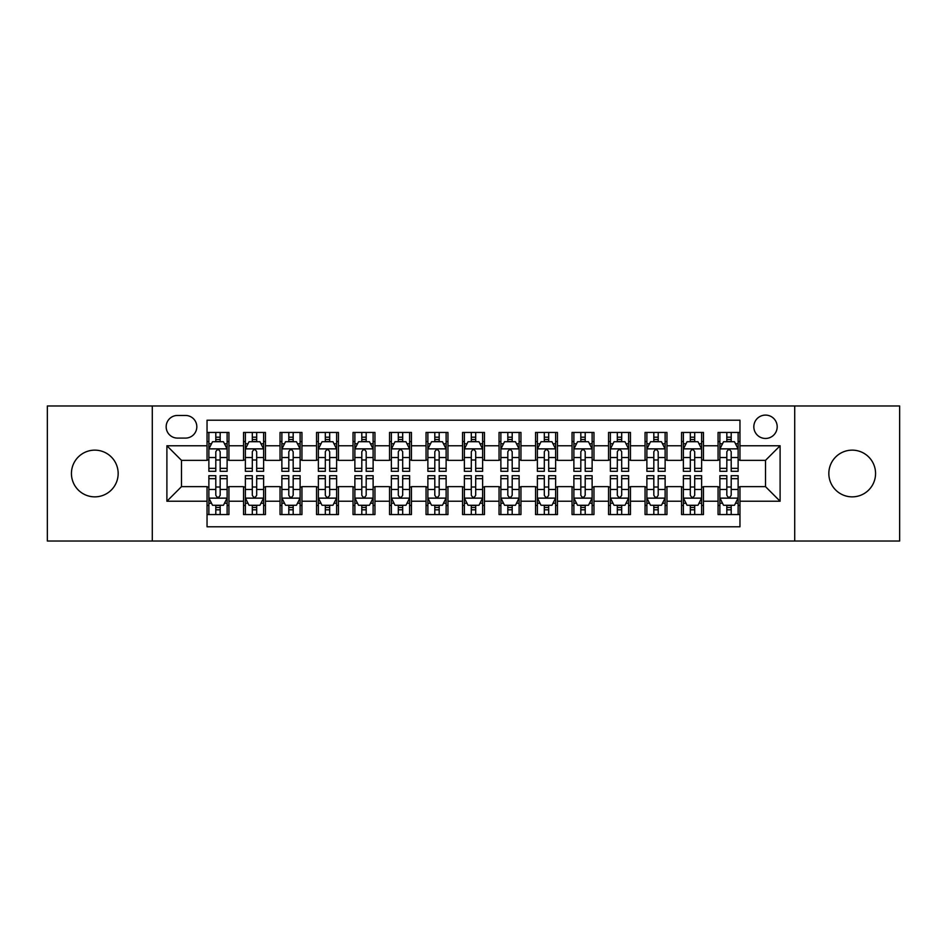 <?xml version="1.0" encoding="UTF-8"?>
<svg xmlns="http://www.w3.org/2000/svg" width="947" height="947" viewBox="0 0 947 947"><rect width="100%" height="100%" fill="white"/><g stroke="black" fill="none" stroke-linecap="round" stroke-linejoin="round"><path stroke-width="1.42" d="M852.193 450.145A23.355 23.355 0 0 0 828.838 473.5A23.355 23.355 0 0 0 852.193 496.855A23.355 23.355 0 0 0 875.561 473.5A23.355 23.355 0 0 0 852.193 450.145M94.807 450.145A23.355 23.355 0 0 0 71.439 473.5A23.355 23.355 0 0 0 94.807 496.855A23.355 23.355 0 0 0 118.162 473.5A23.355 23.355 0 0 0 94.807 450.145M765.507 415.094A11.684 11.684 0 0 0 753.824 426.777A11.684 11.684 0 0 0 765.507 438.461A11.684 11.684 0 0 0 777.191 426.777A11.684 11.684 0 0 0 765.507 415.094M794.711 541.021L899.65 541.021L899.65 405.979L794.711 405.979L794.711 541.021L152.289 541.021L152.289 405.979L47.35 405.979L47.35 541.021L152.289 541.021M739.962 432.436L718.063 432.436L718.063 445.765L703.455 445.765L703.455 460.36L718.063 460.36L718.063 445.765M703.455 445.765L703.455 432.436L681.556 432.436L681.556 445.765L666.96 445.765L666.96 460.36L681.556 460.36L681.556 445.765M666.96 445.765L666.96 432.436L645.061 432.436L645.061 445.765L630.453 445.765L630.453 460.36L645.061 460.36L645.061 445.765M630.453 445.765L630.453 432.436L608.554 432.436L608.554 445.765L593.958 445.765L593.958 460.36L608.554 460.36L608.554 445.765M593.958 445.765L593.958 432.436L572.047 432.436L572.047 445.765L557.452 445.765L557.452 460.36L572.047 460.36L572.047 445.765M557.452 445.765L557.452 432.436L535.552 432.436L535.552 445.765L520.957 445.765L520.957 460.36L535.552 460.36L535.552 445.765M520.957 445.765L520.957 432.436L499.045 432.436L499.045 445.765L484.45 445.765L484.45 460.36L499.045 460.36L499.045 445.765M484.45 445.765L484.45 432.436L462.55 432.436L462.55 445.765L447.955 445.765L447.955 460.36L462.55 460.36L462.55 445.765M447.955 445.765L447.955 432.436L426.043 432.436L426.043 445.765L411.448 445.765L411.448 460.36L426.043 460.36L426.043 445.765M411.448 445.765L411.448 432.436L389.548 432.436L389.548 445.765L374.953 445.765L374.953 460.36L389.548 460.36L389.548 445.765M374.953 445.765L374.953 432.436L353.042 432.436L353.042 445.765L338.446 445.765L338.446 460.36L353.042 460.36L353.042 445.765M338.446 445.765L338.446 432.436L316.547 432.436L316.547 445.765L301.939 445.765L301.939 460.36L316.547 460.36L316.547 445.765M301.939 445.765L301.939 432.436L280.04 432.436L280.04 445.765L265.444 445.765L265.444 460.36L280.04 460.36L280.04 445.765M265.444 445.765L265.444 432.436L243.545 432.436L243.545 460.36L228.937 460.36L228.937 432.436L207.038 432.436M207.038 514.564L228.937 514.564L228.937 486.64L243.545 486.64L243.545 514.564L265.444 514.564L265.444 486.64L280.04 486.64L280.04 501.235L265.444 501.235M280.04 501.235L280.04 514.564L301.939 514.564L301.939 486.64L316.547 486.64L316.547 501.235L301.939 501.235M316.547 501.235L316.547 514.564L338.446 514.564L338.446 486.64L353.042 486.64L353.042 501.235L338.446 501.235M353.042 501.235L353.042 514.564L374.953 514.564L374.953 486.64L389.548 486.64L389.548 501.235L374.953 501.235M389.548 501.235L389.548 514.564L411.448 514.564L411.448 486.64L426.043 486.64L426.043 501.235L411.448 501.235M426.043 501.235L426.043 514.564L447.955 514.564L447.955 486.64L462.55 486.64L462.55 501.235L447.955 501.235M462.55 501.235L462.55 514.564L484.45 514.564L484.45 486.64L499.045 486.64L499.045 501.235L484.45 501.235M499.045 501.235L499.045 514.564L520.957 514.564L520.957 486.64L535.552 486.64L535.552 501.235L520.957 501.235M535.552 501.235L535.552 514.564L557.452 514.564L557.452 486.64L572.047 486.64L572.047 501.235L557.452 501.235M572.047 501.235L572.047 514.564L593.958 514.564L593.958 486.64L608.554 486.64L608.554 501.235L593.958 501.235M608.554 501.235L608.554 514.564L630.453 514.564L630.453 486.64L645.061 486.64L645.061 501.235L630.453 501.235M645.061 501.235L645.061 514.564L666.96 514.564L666.96 486.64L681.556 486.64L681.556 501.235L666.96 501.235M681.556 501.235L681.556 514.564L703.455 514.564L703.455 486.64L718.063 486.64L718.063 501.235L703.455 501.235M177.48 438.094L185.505 438.094A11.317 11.317 0 0 0 196.822 426.777A11.317 11.317 0 0 0 185.505 415.461L177.48 415.461A11.317 11.317 0 0 0 166.163 426.777A11.317 11.317 0 0 0 177.48 438.094M794.711 405.979L152.289 405.979M739.962 445.765L739.962 420.208L207.038 420.208L207.038 460.36L181.493 460.36L181.493 486.64L207.038 486.64L207.038 526.792L739.962 526.792L739.962 486.64L765.507 486.64L765.507 460.36L739.962 460.36L739.962 445.765L780.103 445.765L780.103 501.235L739.962 501.235M207.038 501.235L166.897 501.235L166.897 445.765L207.038 445.765M718.063 501.235L718.063 514.564L739.962 514.564M207.038 441.562L208.873 441.562M215.798 441.562L220.178 441.562M227.114 441.562L228.937 441.562M207.038 459.993L208.873 459.993M215.798 459.993L220.178 459.993M227.114 459.993L228.937 459.993M207.038 487.007L208.873 487.007M215.798 487.007L220.178 487.007M227.114 487.007L228.937 487.007M207.038 505.438L208.873 505.438M215.798 505.438L220.178 505.438M227.114 505.438L228.937 505.438M243.545 459.993L245.368 459.993M252.304 459.993L256.684 459.993M263.621 459.993L265.444 459.993M243.545 441.562L245.368 441.562M252.304 441.562L256.684 441.562M263.621 441.562L265.444 441.562M243.545 487.007L245.368 487.007M252.304 487.007L256.684 487.007M263.621 487.007L265.444 487.007M243.545 505.438L245.368 505.438M252.304 505.438L256.684 505.438M263.621 505.438L265.444 505.438M280.04 487.007L281.875 487.007M288.799 487.007L293.179 487.007M300.116 487.007L301.939 487.007M280.04 505.438L281.875 505.438M288.799 505.438L293.179 505.438M300.116 505.438L301.939 505.438M280.04 441.562L281.875 441.562M288.799 441.562L293.179 441.562M300.116 441.562L301.939 441.562M280.04 459.993L281.875 459.993M288.799 459.993L293.179 459.993M300.116 459.993L301.939 459.993M316.547 487.007L318.37 487.007M325.306 487.007L329.686 487.007M336.623 487.007L338.446 487.007M316.547 505.438L318.37 505.438M325.306 505.438L329.686 505.438M336.623 505.438L338.446 505.438M316.547 441.562L318.37 441.562M325.306 441.562L329.686 441.562M336.623 441.562L338.446 441.562M316.547 459.993L318.37 459.993M325.306 459.993L329.686 459.993M336.623 459.993L338.446 459.993M353.042 487.007L354.876 487.007M361.801 487.007L366.181 487.007M373.118 487.007L374.953 487.007M353.042 505.438L354.876 505.438M361.801 505.438L366.181 505.438M373.118 505.438L374.953 505.438M353.042 441.562L354.876 441.562M361.801 441.562L366.181 441.562M373.118 441.562L374.953 441.562M353.042 459.993L354.876 459.993M361.801 459.993L366.181 459.993M373.118 459.993L374.953 459.993M389.548 487.007L391.371 487.007M398.308 487.007L402.688 487.007M409.625 487.007L411.448 487.007M389.548 505.438L391.371 505.438M398.308 505.438L402.688 505.438M409.625 505.438L411.448 505.438M389.548 441.562L391.371 441.562M398.308 441.562L402.688 441.562M409.625 441.562L411.448 441.562M389.548 459.993L391.371 459.993M398.308 459.993L402.688 459.993M409.625 459.993L411.448 459.993M426.043 487.007L427.878 487.007M434.803 487.007L439.183 487.007M446.12 487.007L447.955 487.007M426.043 505.438L427.878 505.438M434.803 505.438L439.183 505.438M446.12 505.438L447.955 505.438M426.043 441.562L427.878 441.562M434.803 441.562L439.183 441.562M446.12 441.562L447.955 441.562M426.043 459.993L427.878 459.993M434.803 459.993L439.183 459.993M446.12 459.993L447.955 459.993M462.55 487.007L464.373 487.007M471.31 487.007L475.69 487.007M482.627 487.007L484.45 487.007M462.55 505.438L464.373 505.438M471.31 505.438L475.69 505.438M482.627 505.438L484.45 505.438M462.55 441.562L464.373 441.562M471.31 441.562L475.69 441.562M482.627 441.562L484.45 441.562M462.55 459.993L464.373 459.993M471.31 459.993L475.69 459.993M482.627 459.993L484.45 459.993M499.045 487.007L500.88 487.007M507.817 487.007L512.197 487.007M519.122 487.007L520.957 487.007M499.045 505.438L500.88 505.438M507.817 505.438L512.197 505.438M519.122 505.438L520.957 505.438M499.045 441.562L500.88 441.562M507.817 441.562L512.197 441.562M519.122 441.562L520.957 441.562M499.045 459.993L500.88 459.993M507.817 459.993L512.197 459.993M519.122 459.993L520.957 459.993M535.552 487.007L537.375 487.007M544.312 487.007L548.692 487.007M555.629 487.007L557.452 487.007M535.552 505.438L537.375 505.438M544.312 505.438L548.692 505.438M555.629 505.438L557.452 505.438M535.552 441.562L537.375 441.562M544.312 441.562L548.692 441.562M555.629 441.562L557.452 441.562M535.552 459.993L537.375 459.993M544.312 459.993L548.692 459.993M555.629 459.993L557.452 459.993M572.047 487.007L573.882 487.007M580.819 487.007L585.199 487.007M592.124 487.007L593.958 487.007M572.047 505.438L573.882 505.438M580.819 505.438L585.199 505.438M592.124 505.438L593.958 505.438M572.047 441.562L573.882 441.562M580.819 441.562L585.199 441.562M592.124 441.562L593.958 441.562M572.047 459.993L573.882 459.993M580.819 459.993L585.199 459.993M592.124 459.993L593.958 459.993M608.554 487.007L610.377 487.007M617.314 487.007L621.694 487.007M628.63 487.007L630.453 487.007M608.554 505.438L610.377 505.438M617.314 505.438L621.694 505.438M628.63 505.438L630.453 505.438M608.554 441.562L610.377 441.562M617.314 441.562L621.694 441.562M628.63 441.562L630.453 441.562M608.554 459.993L610.377 459.993M617.314 459.993L621.694 459.993M628.63 459.993L630.453 459.993M645.061 487.007L646.884 487.007M653.821 487.007L658.201 487.007M665.125 487.007L666.96 487.007M645.061 505.438L646.884 505.438M653.821 505.438L658.201 505.438M665.125 505.438L666.96 505.438M645.061 441.562L646.884 441.562M653.821 441.562L658.201 441.562M665.125 441.562L666.96 441.562M645.061 459.993L646.884 459.993M653.821 459.993L658.201 459.993M665.125 459.993L666.96 459.993M681.556 487.007L683.379 487.007M690.316 487.007L694.696 487.007M701.632 487.007L703.455 487.007M681.556 505.438L683.379 505.438M690.316 505.438L694.696 505.438M701.632 505.438L703.455 505.438M681.556 441.562L683.379 441.562M690.316 441.562L694.696 441.562M701.632 441.562L703.455 441.562M681.556 459.993L683.379 459.993M690.316 459.993L694.696 459.993M701.632 459.993L703.455 459.993M718.063 487.007L719.886 487.007M726.823 487.007L731.202 487.007M738.127 487.007L739.962 487.007M718.063 505.438L719.886 505.438M726.823 505.438L731.202 505.438M738.127 505.438L739.962 505.438M718.063 441.562L719.886 441.562M726.823 441.562L731.202 441.562M738.127 441.562L739.962 441.562M718.063 459.993L719.886 459.993M726.823 459.993L731.202 459.993M738.127 459.993L739.962 459.993M181.493 460.36L166.897 445.765M181.493 486.64L166.897 501.235M780.103 445.765L765.507 460.36M780.103 501.235L765.507 486.64M220.178 437.183L215.798 437.183M227.114 468.339L220.178 468.339L220.178 471.31L227.114 471.31L227.114 449.044L223.468 441.74L212.519 441.74L208.873 449.044L208.873 471.31L215.798 471.31L215.798 468.339L208.873 468.339M208.873 449.044L208.873 432.436M227.114 449.044L227.114 432.436M215.798 441.74L215.798 432.436M220.178 432.436L220.178 441.74M220.178 468.339L220.178 451.778C218.721 448.973 217.265 448.973 215.798 451.778L215.798 468.339M215.798 509.817L220.178 509.817M208.873 478.661L215.798 478.661L215.798 475.69L208.873 475.69L208.873 497.956L212.519 505.26L223.468 505.26L227.114 497.956L227.114 475.69L220.178 475.69L220.178 478.661L227.114 478.661M227.114 497.956L227.114 514.564M208.873 497.956L208.873 514.564M220.178 505.26L220.178 514.564M215.798 514.564L215.798 505.26M215.798 478.661L215.798 495.222C217.265 498.027 218.721 498.027 220.178 495.222L220.178 478.661M256.684 437.183L252.304 437.183M263.621 468.339L256.684 468.339L256.684 471.31L263.621 471.31L263.621 449.044L259.963 441.74L249.014 441.74L245.368 449.044L245.368 471.31L252.304 471.31L252.304 468.339L245.368 468.339M245.368 449.044L245.368 432.436M263.621 449.044L263.621 432.436M252.304 441.74L252.304 432.436M256.684 432.436L256.684 441.74M256.684 468.339L256.684 451.778C255.228 448.973 253.76 448.973 252.304 451.778L252.304 468.339M293.179 437.183L288.799 437.183M300.116 468.339L293.179 468.339L293.179 471.31L300.116 471.31L300.116 449.044L296.47 441.74L285.521 441.74L281.875 449.044L281.875 471.31L288.799 471.31L288.799 468.339L281.875 468.339M281.875 449.044L281.875 432.436M300.116 449.044L300.116 432.436M288.799 441.74L288.799 432.436M293.179 432.436L293.179 441.74M293.179 468.339L293.179 451.778C291.723 448.973 290.267 448.973 288.799 451.778L288.799 468.339M329.686 437.183L325.306 437.183M336.623 468.339L329.686 468.339L329.686 471.31L336.623 471.31L336.623 449.044L332.965 441.74L322.016 441.74L318.37 449.044L318.37 471.31L325.306 471.31L325.306 468.339L318.37 468.339M318.37 449.044L318.37 432.436M336.623 449.044L336.623 432.436M325.306 441.74L325.306 432.436M329.686 432.436L329.686 441.74M329.686 468.339L329.686 451.778C328.23 448.973 326.762 448.973 325.306 451.778L325.306 468.339M366.181 437.183L361.801 437.183M373.118 468.339L366.181 468.339L366.181 471.31L373.118 471.31L373.118 449.044L369.472 441.74L358.522 441.74L354.876 449.044L354.876 471.31L361.801 471.31L361.801 468.339L354.876 468.339M354.876 449.044L354.876 432.436M373.118 449.044L373.118 432.436M361.801 441.74L361.801 432.436M366.181 432.436L366.181 441.74M366.181 468.339L366.181 451.778C364.725 448.973 363.269 448.973 361.801 451.778L361.801 468.339M252.304 509.817L256.684 509.817M245.368 478.661L252.304 478.661L252.304 475.69L245.368 475.69L245.368 497.956L249.014 505.26L259.963 505.26L263.621 497.956L263.621 475.69L256.684 475.69L256.684 478.661L263.621 478.661M263.621 497.956L263.621 514.564M245.368 497.956L245.368 514.564M256.684 505.26L256.684 514.564M252.304 514.564L252.304 505.26M252.304 478.661L252.304 495.222C253.76 498.027 255.216 498.027 256.684 495.222L256.684 478.661M288.799 509.817L293.179 509.817M281.875 478.661L288.799 478.661L288.799 475.69L281.875 475.69L281.875 497.956L285.521 505.26L296.47 505.26L300.116 497.956L300.116 475.69L293.179 475.69L293.179 478.661L300.116 478.661M300.116 497.956L300.116 514.564M281.875 497.956L281.875 514.564M293.179 505.26L293.179 514.564M288.799 514.564L288.799 505.26M288.799 478.661L288.799 495.222C290.267 498.027 291.723 498.027 293.179 495.222L293.179 478.661M325.306 509.817L329.686 509.817M318.37 478.661L325.306 478.661L325.306 475.69L318.37 475.69L318.37 497.956L322.016 505.26L332.965 505.26L336.623 497.956L336.623 475.69L329.686 475.69L329.686 478.661L336.623 478.661M336.623 497.956L336.623 514.564M318.37 497.956L318.37 514.564M329.686 505.26L329.686 514.564M325.306 514.564L325.306 505.26M325.306 478.661L325.306 495.222C326.762 498.027 328.218 498.027 329.686 495.222L329.686 478.661M361.801 509.817L366.181 509.817M354.876 478.661L361.801 478.661L361.801 475.69L354.876 475.69L354.876 497.956L358.522 505.26L369.472 505.26L373.118 497.956L373.118 475.69L366.181 475.69L366.181 478.661L373.118 478.661M373.118 497.956L373.118 514.564M354.876 497.956L354.876 514.564M366.181 505.26L366.181 514.564M361.801 514.564L361.801 505.26M361.801 478.661L361.801 495.222C363.269 498.027 364.725 498.027 366.181 495.222L366.181 478.661M402.688 437.183L398.308 437.183M409.625 468.339L402.688 468.339L402.688 471.31L409.625 471.31L409.625 449.044L405.979 441.74L395.017 441.74L391.371 449.044L391.371 471.31L398.308 471.31L398.308 468.339L391.371 468.339M391.371 449.044L391.371 432.436M409.625 449.044L409.625 432.436M398.308 441.74L398.308 432.436M402.688 432.436L402.688 441.74M402.688 468.339L402.688 451.778C401.232 448.973 399.764 448.973 398.308 451.778L398.308 468.339M398.308 509.817L402.688 509.817M391.371 478.661L398.308 478.661L398.308 475.69L391.371 475.69L391.371 497.956L395.017 505.26L405.979 505.26L409.625 497.956L409.625 475.69L402.688 475.69L402.688 478.661L409.625 478.661M409.625 497.956L409.625 514.564M391.371 497.956L391.371 514.564M402.688 505.26L402.688 514.564M398.308 514.564L398.308 505.26M398.308 478.661L398.308 495.222C399.764 498.027 401.22 498.027 402.688 495.222L402.688 478.661M439.183 437.183L434.803 437.183M446.12 468.339L439.183 468.339L439.183 471.31L446.12 471.31L446.12 449.044L442.474 441.74L431.524 441.74L427.878 449.044L427.878 471.31L434.803 471.31L434.803 468.339L427.878 468.339M427.878 449.044L427.878 432.436M446.12 449.044L446.12 432.436M434.803 441.74L434.803 432.436M439.183 432.436L439.183 441.74M439.183 468.339L439.183 451.778C437.727 448.973 436.271 448.973 434.803 451.778L434.803 468.339M434.803 509.817L439.183 509.817M427.878 478.661L434.803 478.661L434.803 475.69L427.878 475.69L427.878 497.956L431.524 505.26L442.474 505.26L446.12 497.956L446.12 475.69L439.183 475.69L439.183 478.661L446.12 478.661M446.12 497.956L446.12 514.564M427.878 497.956L427.878 514.564M439.183 505.26L439.183 514.564M434.803 514.564L434.803 505.26M434.803 478.661L434.803 495.222C436.271 498.027 437.727 498.027 439.183 495.222L439.183 478.661M475.69 437.183L471.31 437.183M482.627 468.339L475.69 468.339L475.69 471.31L482.627 471.31L482.627 449.044L478.981 441.74L468.019 441.74L464.373 449.044L464.373 471.31L471.31 471.31L471.31 468.339L464.373 468.339M464.373 449.044L464.373 432.436M482.627 449.044L482.627 432.436M471.31 441.74L471.31 432.436M475.69 432.436L475.69 441.74M475.69 468.339L475.69 451.778C474.234 448.973 472.766 448.973 471.31 451.778L471.31 468.339M471.31 509.817L475.69 509.817M464.373 478.661L471.31 478.661L471.31 475.69L464.373 475.69L464.373 497.956L468.019 505.26L478.981 505.26L482.627 497.956L482.627 475.69L475.69 475.69L475.69 478.661L482.627 478.661M482.627 497.956L482.627 514.564M464.373 497.956L464.373 514.564M475.69 505.26L475.69 514.564M471.31 514.564L471.31 505.26M471.31 478.661L471.31 495.222C472.766 498.027 474.234 498.027 475.69 495.222L475.69 478.661M512.197 437.183L507.817 437.183M519.122 468.339L512.197 468.339L512.197 471.31L519.122 471.31L519.122 449.044L515.476 441.74L504.526 441.74L500.88 449.044L500.88 471.31L507.817 471.31L507.817 468.339L500.88 468.339M500.88 449.044L500.88 432.436M519.122 449.044L519.122 432.436M507.817 441.74L507.817 432.436M512.197 432.436L512.197 441.74M512.197 468.339L512.197 451.778C510.729 448.973 509.273 448.973 507.817 451.778L507.817 468.339M507.817 509.817L512.197 509.817M500.88 478.661L507.817 478.661L507.817 475.69L500.88 475.69L500.88 497.956L504.526 505.26L515.476 505.26L519.122 497.956L519.122 475.69L512.197 475.69L512.197 478.661L519.122 478.661M519.122 497.956L519.122 514.564M500.88 497.956L500.88 514.564M512.197 505.26L512.197 514.564M507.817 514.564L507.817 505.26M507.817 478.661L507.817 495.222C509.273 498.027 510.729 498.027 512.197 495.222L512.197 478.661M548.692 437.183L544.312 437.183M555.629 468.339L548.692 468.339L548.692 471.31L555.629 471.31L555.629 449.044L551.983 441.74L541.021 441.74L537.375 449.044L537.375 471.31L544.312 471.31L544.312 468.339L537.375 468.339M537.375 449.044L537.375 432.436M555.629 449.044L555.629 432.436M544.312 441.74L544.312 432.436M548.692 432.436L548.692 441.74M548.692 468.339L548.692 451.778C547.236 448.973 545.78 448.973 544.312 451.778L544.312 468.339M544.312 509.817L548.692 509.817M537.375 478.661L544.312 478.661L544.312 475.69L537.375 475.69L537.375 497.956L541.021 505.26L551.983 505.26L555.629 497.956L555.629 475.69L548.692 475.69L548.692 478.661L555.629 478.661M555.629 497.956L555.629 514.564M537.375 497.956L537.375 514.564M548.692 505.26L548.692 514.564M544.312 514.564L544.312 505.26M544.312 478.661L544.312 495.222C545.768 498.027 547.236 498.027 548.692 495.222L548.692 478.661M585.199 437.183L580.819 437.183M592.124 468.339L585.199 468.339L585.199 471.31L592.124 471.31L592.124 449.044L588.478 441.74L577.528 441.74L573.882 449.044L573.882 471.31L580.819 471.31L580.819 468.339L573.882 468.339M573.882 449.044L573.882 432.436M592.124 449.044L592.124 432.436M580.819 441.74L580.819 432.436M585.199 432.436L585.199 441.74M585.199 468.339L585.199 451.778C583.731 448.973 582.275 448.973 580.819 451.778L580.819 468.339M580.819 509.817L585.199 509.817M573.882 478.661L580.819 478.661L580.819 475.69L573.882 475.69L573.882 497.956L577.528 505.26L588.478 505.26L592.124 497.956L592.124 475.69L585.199 475.69L585.199 478.661L592.124 478.661M592.124 497.956L592.124 514.564M573.882 497.956L573.882 514.564M585.199 505.26L585.199 514.564M580.819 514.564L580.819 505.26M580.819 478.661L580.819 495.222C582.275 498.027 583.731 498.027 585.199 495.222L585.199 478.661M621.694 437.183L617.314 437.183M628.63 468.339L621.694 468.339L621.694 471.31L628.63 471.31L628.63 449.044L624.984 441.74L614.035 441.74L610.377 449.044L610.377 471.31L617.314 471.31L617.314 468.339L610.377 468.339M610.377 449.044L610.377 432.436M628.63 449.044L628.63 432.436M617.314 441.74L617.314 432.436M621.694 432.436L621.694 441.74M621.694 468.339L621.694 451.778C620.238 448.973 618.782 448.973 617.314 451.778L617.314 468.339M617.314 509.817L621.694 509.817M610.377 478.661L617.314 478.661L617.314 475.69L610.377 475.69L610.377 497.956L614.035 505.26L624.984 505.26L628.63 497.956L628.63 475.69L621.694 475.69L621.694 478.661L628.63 478.661M628.63 497.956L628.63 514.564M610.377 497.956L610.377 514.564M621.694 505.26L621.694 514.564M617.314 514.564L617.314 505.26M617.314 478.661L617.314 495.222C618.77 498.027 620.238 498.027 621.694 495.222L621.694 478.661M658.201 437.183L653.821 437.183M665.125 468.339L658.201 468.339L658.201 471.31L665.125 471.31L665.125 449.044L661.48 441.74L650.53 441.74L646.884 449.044L646.884 471.31L653.821 471.31L653.821 468.339L646.884 468.339M646.884 449.044L646.884 432.436M665.125 449.044L665.125 432.436M653.821 441.74L653.821 432.436M658.201 432.436L658.201 441.74M658.201 468.339L658.201 451.778C656.733 448.973 655.277 448.973 653.821 451.778L653.821 468.339M653.821 509.817L658.201 509.817M646.884 478.661L653.821 478.661L653.821 475.69L646.884 475.69L646.884 497.956L650.53 505.26L661.48 505.26L665.125 497.956L665.125 475.69L658.201 475.69L658.201 478.661L665.125 478.661M665.125 497.956L665.125 514.564M646.884 497.956L646.884 514.564M658.201 505.26L658.201 514.564M653.821 514.564L653.821 505.26M653.821 478.661L653.821 495.222C655.277 498.027 656.733 498.027 658.201 495.222L658.201 478.661M694.696 437.183L690.316 437.183M701.632 468.339L694.696 468.339L694.696 471.31L701.632 471.31L701.632 449.044L697.986 441.74L687.037 441.74L683.379 449.044L683.379 471.31L690.316 471.31L690.316 468.339L683.379 468.339M683.379 449.044L683.379 432.436M701.632 449.044L701.632 432.436M690.316 441.74L690.316 432.436M694.696 432.436L694.696 441.74M694.696 468.339L694.696 451.778C693.24 448.973 691.784 448.973 690.316 451.778L690.316 468.339M690.316 509.817L694.696 509.817M683.379 478.661L690.316 478.661L690.316 475.69L683.379 475.69L683.379 497.956L687.037 505.26L697.986 505.26L701.632 497.956L701.632 475.69L694.696 475.69L694.696 478.661L701.632 478.661M701.632 497.956L701.632 514.564M683.379 497.956L683.379 514.564M694.696 505.26L694.696 514.564M690.316 514.564L690.316 505.26M690.316 478.661L690.316 495.222C691.772 498.027 693.24 498.027 694.696 495.222L694.696 478.661M731.202 437.183L726.823 437.183M738.127 468.339L731.202 468.339L731.202 471.31L738.127 471.31L738.127 449.044L734.481 441.74L723.532 441.74L719.886 449.044L719.886 471.31L726.823 471.31L726.823 468.339L719.886 468.339M719.886 449.044L719.886 432.436M738.127 449.044L738.127 432.436M726.823 441.74L726.823 432.436M731.202 432.436L731.202 441.74M731.202 468.339L731.202 451.778C729.735 448.973 728.279 448.973 726.823 451.778L726.823 468.339M726.823 509.817L731.202 509.817M719.886 478.661L726.823 478.661L726.823 475.69L719.886 475.69L719.886 497.956L723.532 505.26L734.481 505.26L738.127 497.956L738.127 475.69L731.202 475.69L731.202 478.661L738.127 478.661M738.127 497.956L738.127 514.564M719.886 497.956L719.886 514.564M731.202 505.26L731.202 514.564M726.823 514.564L726.823 505.26M726.823 478.661L726.823 495.222C728.279 498.027 729.735 498.027 731.202 495.222L731.202 478.661M243.545 501.235L228.937 501.235M243.545 445.765L228.937 445.765M227.031 448.866L208.956 448.866M208.873 443.752L211.512 443.752M224.475 443.752L227.114 443.752M215.798 457.508L208.873 457.508M227.114 457.508L220.178 457.508M220.178 439.503L215.798 439.503M208.956 498.134L227.031 498.134M227.114 503.248L224.475 503.248M211.512 503.248L208.873 503.248M220.178 489.492L227.114 489.492M208.873 489.492L215.798 489.492M215.798 507.497L220.178 507.497M263.526 448.866L245.462 448.866M245.368 443.752L248.019 443.752M260.97 443.752L263.621 443.752M252.304 457.508L245.368 457.508M263.621 457.508L256.684 457.508M256.684 439.503L252.304 439.503M300.033 448.866L281.957 448.866M281.875 443.752L284.514 443.752M297.476 443.752L300.116 443.752M288.799 457.508L281.875 457.508M300.116 457.508L293.179 457.508M293.179 439.503L288.799 439.503M336.528 448.866L318.464 448.866M318.37 443.752L321.021 443.752M333.971 443.752L336.623 443.752M325.306 457.508L318.37 457.508M336.623 457.508L329.686 457.508M329.686 439.503L325.306 439.503M373.035 448.866L354.959 448.866M354.876 443.752L357.516 443.752M370.478 443.752L373.118 443.752M361.801 457.508L354.876 457.508M373.118 457.508L366.181 457.508M366.181 439.503L361.801 439.503M245.462 498.134L263.526 498.134M263.621 503.248L260.97 503.248M248.019 503.248L245.368 503.248M256.684 489.492L263.621 489.492M245.368 489.492L252.304 489.492M252.304 507.497L256.684 507.497M281.957 498.134L300.033 498.134M300.116 503.248L297.476 503.248M284.514 503.248L281.875 503.248M293.179 489.492L300.116 489.492M281.875 489.492L288.799 489.492M288.799 507.497L293.179 507.497M318.464 498.134L336.528 498.134M336.623 503.248L333.971 503.248M321.021 503.248L318.37 503.248M329.686 489.492L336.623 489.492M318.37 489.492L325.306 489.492M325.306 507.497L329.686 507.497M354.959 498.134L373.035 498.134M373.118 503.248L370.478 503.248M357.516 503.248L354.876 503.248M366.181 489.492L373.118 489.492M354.876 489.492L361.801 489.492M361.801 507.497L366.181 507.497M409.53 448.866L391.466 448.866M391.371 443.752L394.023 443.752M406.973 443.752L409.625 443.752M398.308 457.508L391.371 457.508M409.625 457.508L402.688 457.508M402.688 439.503L398.308 439.503M391.466 498.134L409.53 498.134M409.625 503.248L406.973 503.248M394.023 503.248L391.371 503.248M402.688 489.492L409.625 489.492M391.371 489.492L398.308 489.492M398.308 507.497L402.688 507.497M446.037 448.866L427.961 448.866M427.878 443.752L430.518 443.752M443.48 443.752L446.12 443.752M434.803 457.508L427.878 457.508M446.12 457.508L439.183 457.508M439.183 439.503L434.803 439.503M427.961 498.134L446.037 498.134M446.12 503.248L443.48 503.248M430.518 503.248L427.878 503.248M439.183 489.492L446.12 489.492M427.878 489.492L434.803 489.492M434.803 507.497L439.183 507.497M482.532 448.866L464.468 448.866M464.373 443.752L467.025 443.752M479.975 443.752L482.627 443.752M471.31 457.508L464.373 457.508M482.627 457.508L475.69 457.508M475.69 439.503L471.31 439.503M464.468 498.134L482.532 498.134M482.627 503.248L479.975 503.248M467.025 503.248L464.373 503.248M475.69 489.492L482.627 489.492M464.373 489.492L471.31 489.492M471.31 507.497L475.69 507.497M519.039 448.866L500.963 448.866M500.88 443.752L503.52 443.752M516.482 443.752L519.122 443.752M507.817 457.508L500.88 457.508M519.122 457.508L512.197 457.508M512.197 439.503L507.817 439.503M500.963 498.134L519.039 498.134M519.122 503.248L516.482 503.248M503.52 503.248L500.88 503.248M512.197 489.492L519.122 489.492M500.88 489.492L507.817 489.492M507.817 507.497L512.197 507.497M555.534 448.866L537.47 448.866M537.375 443.752L540.027 443.752M552.977 443.752L555.629 443.752M544.312 457.508L537.375 457.508M555.629 457.508L548.692 457.508M548.692 439.503L544.312 439.503M537.47 498.134L555.534 498.134M555.629 503.248L552.977 503.248M540.027 503.248L537.375 503.248M548.692 489.492L555.629 489.492M537.375 489.492L544.312 489.492M544.312 507.497L548.692 507.497M592.041 448.866L573.965 448.866M573.882 443.752L576.522 443.752M589.484 443.752L592.124 443.752M580.819 457.508L573.882 457.508M592.124 457.508L585.199 457.508M585.199 439.503L580.819 439.503M573.965 498.134L592.041 498.134M592.124 503.248L589.484 503.248M576.522 503.248L573.882 503.248M585.199 489.492L592.124 489.492M573.882 489.492L580.819 489.492M580.819 507.497L585.199 507.497M628.536 448.866L610.472 448.866M610.377 443.752L613.029 443.752M625.979 443.752L628.63 443.752M617.314 457.508L610.377 457.508M628.63 457.508L621.694 457.508M621.694 439.503L617.314 439.503M610.472 498.134L628.536 498.134M628.63 503.248L625.979 503.248M613.029 503.248L610.377 503.248M621.694 489.492L628.63 489.492M610.377 489.492L617.314 489.492M617.314 507.497L621.694 507.497M665.043 448.866L646.967 448.866M646.884 443.752L649.524 443.752M662.486 443.752L665.125 443.752M653.821 457.508L646.884 457.508M665.125 457.508L658.201 457.508M658.201 439.503L653.821 439.503M646.967 498.134L665.043 498.134M665.125 503.248L662.486 503.248M649.524 503.248L646.884 503.248M658.201 489.492L665.125 489.492M646.884 489.492L653.821 489.492M653.821 507.497L658.201 507.497M701.538 448.866L683.474 448.866M683.379 443.752L686.03 443.752M698.981 443.752L701.632 443.752M690.316 457.508L683.379 457.508M701.632 457.508L694.696 457.508M694.696 439.503L690.316 439.503M683.474 498.134L701.538 498.134M701.632 503.248L698.981 503.248M686.03 503.248L683.379 503.248M694.696 489.492L701.632 489.492M683.379 489.492L690.316 489.492M690.316 507.497L694.696 507.497M738.044 448.866L719.969 448.866M719.886 443.752L722.525 443.752M735.488 443.752L738.127 443.752M726.823 457.508L719.886 457.508M738.127 457.508L731.202 457.508M731.202 439.503L726.823 439.503M719.969 498.134L738.044 498.134M738.127 503.248L735.488 503.248M722.525 503.248L719.886 503.248M731.202 489.492L738.127 489.492M719.886 489.492L726.823 489.492M726.823 507.497L731.202 507.497"/></g></svg>
